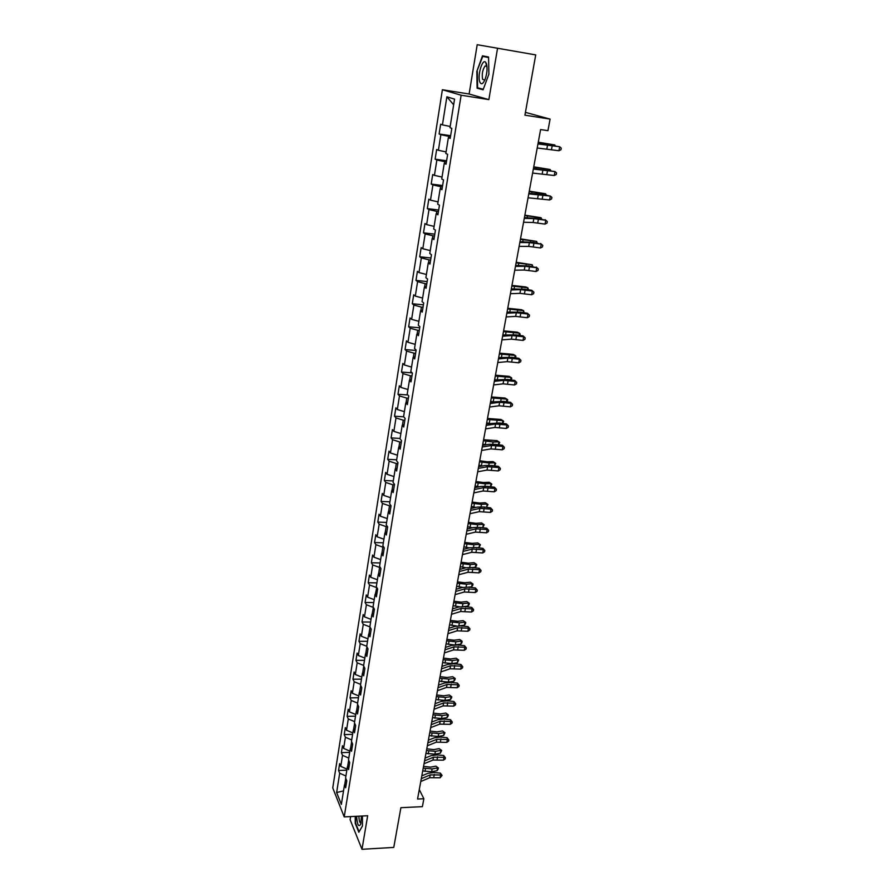 <?xml version="1.0" encoding="UTF-8"?>
<svg xmlns="http://www.w3.org/2000/svg" width="894" height="894" viewBox="0 0 894 894"><rect width="100%" height="100%" fill="white"/><g stroke="black" fill="none" stroke-linecap="round" stroke-linejoin="round"><path stroke-width="1.34" d="M350.627 816.58L350.113 819.686L361.992 849.3L393.773 847.411L400.892 807.684L422.393 806.656L423.857 798.744L419.286 789.592M442.385 89.735L332.747 787.893L344.212 816.904L461.136 95.211L442.385 89.735L469.115 94.004L488.862 99.614L497.556 48.254L477.206 44.7L469.115 94.004M477.206 44.7L535.718 54.914L524.923 115.17L550.089 119.103L525.426 112.365M497.556 48.254L535.718 54.914M346.369 783.312L344.481 784.91L345.654 787.759L346.783 780.808L345.598 777.97L347.386 766.817L348.582 769.622L349.71 762.593L348.515 759.799L350.325 748.524L351.532 751.273L352.672 744.166L351.465 741.428L353.298 730.018L354.516 732.734L355.678 725.537L354.449 722.855L356.293 711.311L357.533 713.971L358.706 706.696L357.466 704.059L359.332 692.392L360.595 694.996L361.779 687.642L360.517 685.05L362.405 673.249L363.679 675.797L364.886 668.366L363.601 665.829L365.512 653.894L366.808 656.386L368.026 648.865L366.719 646.384L368.652 634.304L369.971 636.751L371.2 629.13L369.87 626.716L371.837 614.502L373.167 616.882L374.407 609.172L373.066 606.814L375.055 594.454L376.408 596.779L377.659 588.978L376.296 586.676L378.307 574.171L379.682 576.429L380.956 568.539L379.57 566.304L381.604 553.654L383.001 555.844L384.286 547.866L382.878 545.698L384.934 532.88L386.353 535.014L387.65 526.935L386.23 524.834L388.309 511.871L389.739 513.938L391.058 505.758L389.616 503.724L391.717 490.605L393.181 492.594L394.511 484.324L393.047 482.347L395.182 469.071L396.657 471.004L398.009 462.623L396.523 460.723L398.679 447.279L400.177 449.134L401.54 440.664L400.031 438.831L402.211 425.22L403.742 427.008L405.127 418.426L403.585 416.671L405.798 402.892L407.351 404.602L408.748 395.908L407.195 394.232L409.43 380.285L411.005 381.917L412.413 373.111L410.838 371.513L413.106 357.388L414.704 358.941L416.135 350.023L414.525 348.504L416.827 334.211L418.448 335.675L419.901 326.645L418.269 325.215L420.593 310.732L422.236 312.118L423.711 302.977L422.057 301.624L424.404 286.952L426.08 288.248L427.567 278.995L425.89 277.732L428.271 262.87L429.969 264.076L431.478 254.701L429.768 253.527L432.193 238.475L433.914 239.592L435.445 230.093L433.702 229.009L436.149 213.767L437.904 214.795L439.457 205.162L437.691 204.178L440.172 188.735L441.949 189.662L443.525 179.906L441.737 179.012L444.24 163.367L446.05 164.194L447.648 154.316L445.827 153.522L448.363 137.665L450.207 138.391L451.816 128.378L449.973 127.686L454.554 99.145L446.877 96.798L453.649 104.777M344.481 784.91L341.363 804.388L336.636 792.52L339.686 773.232L338.558 770.483L346.85 770.181M446.877 96.798L442.429 124.869L440.653 124.21L439.11 133.988L440.865 134.692L438.395 150.293L436.652 149.533L435.132 159.177L436.864 159.981L434.428 175.38L432.707 174.52L431.199 184.052L432.908 184.935L430.495 200.144L428.807 199.194L427.321 208.604L428.997 209.587L426.628 224.595L424.963 223.556L423.488 232.842L425.153 233.915L422.795 248.733L421.163 247.604L419.711 256.768L421.342 257.93L419.018 272.569L417.409 271.351L415.978 280.403L417.587 281.655L415.297 296.104L413.698 294.808L412.29 303.748L413.866 305.077L411.609 319.348L410.044 317.962L408.647 326.802L410.201 328.21L407.977 342.301L406.435 340.849L405.049 349.565L406.58 351.063L404.379 364.976L402.859 363.445L401.495 372.06L403.004 373.625L400.825 387.381L399.339 385.761L397.986 394.276L399.473 395.919L397.327 409.508L395.852 407.82L394.522 416.224L395.986 417.945L393.863 431.366L392.41 429.601L391.091 437.915L392.544 439.703L390.443 452.956L389.002 451.135L387.705 459.337L389.136 461.192L387.057 474.301L385.649 472.401L384.364 480.514L385.772 482.436L383.716 495.388L382.33 493.421L381.056 501.445L382.442 503.434L380.408 516.218L379.045 514.195L377.793 522.118L379.157 524.175L377.145 536.813L375.804 534.724L374.564 542.557L375.905 544.669L373.927 557.174L372.597 555.018L371.368 562.762L372.697 564.941L370.742 577.289L369.423 575.077L368.216 582.732L369.524 584.967L367.59 597.181L366.294 594.912L365.098 602.478L366.384 604.769L364.473 616.838L363.199 614.513L362.014 621.989L363.277 624.336L361.388 636.271L360.137 633.891L358.963 641.289L360.215 643.691L358.349 655.492L357.108 653.056L355.957 660.364L357.187 662.823L355.331 674.489L354.113 671.997L352.974 679.228L354.192 681.742L352.359 693.275L351.152 690.738L350.023 697.89L351.219 700.449L349.409 711.859L348.224 709.266L347.107 716.34L348.291 718.955L346.503 730.23L345.33 727.593L344.224 734.589L345.397 737.248L343.62 748.401L342.469 745.719L341.374 752.636L342.525 755.341L340.77 766.37L339.642 763.644L338.558 770.483M550.089 119.103L547.944 130.669L540.602 129.552L417.554 799.035L423.857 798.744M348.671 760.157L347.632 766.616M349.286 765.264L347.386 766.817M340.77 766.37L347.017 769.119M342.525 755.341L348.794 758.067M351.621 741.774L350.571 748.334M352.225 747.004L350.325 748.524M343.62 748.401L349.912 751.128M345.397 737.248L351.7 739.953M354.605 723.19L353.532 729.839M355.186 728.543L353.298 730.018M346.503 730.23L352.828 732.924M348.291 718.955L354.639 721.626M357.622 704.394L356.538 711.132M358.192 709.87L356.293 711.311M349.409 711.859L355.778 714.529M351.219 700.449L357.611 703.097M360.673 685.385L359.578 692.213M361.232 690.995L359.332 692.392M352.359 693.275L358.762 695.923M354.192 681.742L360.617 684.368M363.757 666.153L362.651 673.081M364.316 671.897L362.405 673.249M355.331 674.489L361.791 677.104M357.187 662.823L363.668 665.415M366.886 646.697L365.758 653.726M367.423 652.575L365.512 653.894M358.349 655.492L364.841 658.073M360.215 643.691L366.741 646.261M370.038 627.018L368.898 634.148M370.563 633.041L368.652 634.304M361.388 636.271L367.926 638.83M363.277 624.336L369.993 626.929M373.379 607.35L372.083 614.346M373.748 613.273L371.837 614.502M364.473 616.838L371.055 619.363M366.384 604.769L373.2 607.35M376.799 587.526L375.301 594.309M376.966 593.281L375.055 594.454M367.59 597.181L374.217 599.673M369.524 584.967L376.385 587.514M380.285 567.466L379.604 567.455L378.553 574.026M380.229 573.043L378.307 574.171M370.742 577.289L377.413 579.748M372.697 564.941L379.604 567.455M383.839 547.184L382.867 547.15L381.85 553.509M383.526 552.57L381.604 553.654M373.927 557.174L380.643 559.599M375.905 544.669L382.867 547.15M387.46 526.655L386.163 526.622L385.18 532.757M386.856 531.852L384.934 532.88M377.145 536.813L383.917 539.205M379.157 524.175L386.163 526.622M391.036 505.892L389.505 505.836L388.555 511.748M390.231 510.887L388.309 511.871M380.408 516.218L387.236 518.576M382.442 503.434L389.505 505.836M394.422 484.872L392.879 484.805L391.963 490.482M393.651 489.677L391.717 490.605M383.716 495.388L390.577 497.701M385.772 482.436L392.879 484.805M397.852 463.606L396.299 463.528L395.427 468.959M397.104 468.199L395.182 469.071M387.057 474.301L393.975 476.58M389.136 461.192L396.299 463.528M401.317 442.083L399.752 441.994L398.914 447.179M400.613 446.464L398.679 447.279M390.443 452.956L397.405 455.202M392.544 439.703L399.752 441.994M404.826 420.292L403.25 420.191L402.456 425.131M404.155 424.46L402.211 425.22M393.863 431.366L400.881 433.568M395.986 417.945L403.25 420.191M408.368 398.232L406.792 398.121L406.044 402.803M407.731 402.188L405.798 402.892M397.327 409.508L404.39 411.665M399.473 395.919L406.792 398.121M411.966 375.905L410.38 375.793L409.675 380.196M411.363 379.637L409.43 380.285M400.825 387.381L407.943 389.505M403.004 373.625L410.38 375.793M415.609 353.309L414.011 353.175L413.352 357.309M415.039 356.807L413.106 357.388M404.379 364.976L411.553 367.065M406.58 351.063L414.011 353.175M419.286 330.422L417.688 330.288L417.073 334.144M418.761 333.685L416.827 334.211M407.977 342.301L415.196 344.346M410.201 328.21L417.688 330.288M423.018 307.257L421.409 307.1L420.839 310.676M422.538 310.274L420.593 310.732M411.609 319.348L418.884 321.337M413.866 305.077L421.409 307.1M426.796 283.8L425.175 283.633L424.65 286.907M426.349 286.561L424.404 286.952M415.297 296.104L422.627 298.048M417.587 281.655L425.175 283.633M430.617 260.042L428.997 259.863L428.517 262.825M430.215 262.545L428.271 262.87M419.018 272.569L426.416 274.469M421.342 257.93L428.997 259.863M434.495 235.982L432.864 235.781L432.439 238.441M434.138 238.229L432.193 238.475M422.795 248.733L430.249 250.577M425.153 233.915L432.864 235.781M438.418 211.61L436.775 211.409L436.406 213.744M438.105 213.588L436.149 213.767M426.628 224.595L434.126 226.394M428.997 209.587L436.775 211.409M442.396 186.924L440.742 186.712L440.418 188.712M442.117 188.623L440.172 188.735M430.495 200.144L438.06 201.888M432.908 184.935L440.742 186.712M446.419 161.915L444.754 161.691L444.486 163.356M446.195 163.334L444.24 163.367M434.428 175.38L442.038 177.068M436.864 159.981L444.754 161.691M450.498 136.592L448.833 136.346L448.62 137.665M450.319 137.71L448.363 137.665M438.395 150.293L446.084 151.924M440.865 134.692L448.833 136.346M442.429 124.869L450.163 126.456M488.862 99.614L461.136 95.211M361.992 849.3L367.669 815.73L344.212 816.904M345.743 778.328L344.726 784.708M336.636 792.52L343.519 790.911M339.686 773.232L345.911 775.992M439.11 133.988L450.643 135.687M435.132 159.177L446.609 160.775M431.199 184.052L442.619 185.55M427.321 208.604L438.675 210.012M423.488 232.842L434.786 234.161M419.711 256.768L430.953 258.008M415.978 280.403L427.153 281.565M412.29 303.748L423.41 304.82M408.647 326.802L419.711 327.796M405.049 349.565L416.056 350.482M401.495 372.06L412.19 372.876M397.986 394.276L407.876 394.969M394.522 416.224L403.719 416.816M391.091 437.915L400.099 438.429M387.705 459.337L396.668 459.807M384.364 480.514L393.271 480.916M381.056 501.445L389.929 501.791M377.793 522.118L386.61 522.42M374.564 542.557L383.347 542.803M371.368 562.762L380.106 562.952M368.216 582.732L376.91 582.877M365.098 602.478L373.748 602.567M362.014 621.989L370.63 622.034M358.963 641.289L367.535 641.289M355.957 660.364L364.484 660.32M352.974 679.228L361.467 679.138M350.023 697.89L358.472 697.745M347.107 716.34L355.521 716.161M344.224 734.589L352.594 734.365M341.374 752.636L349.71 752.368M476.826 71.386L477.117 88.193L483.084 89.791L488.895 74.18L488.571 57.026L482.481 55.83L476.826 71.386L482.782 56.4L488.582 57.54M355.231 816.356L355.242 823.374L358.829 832.247L362.472 825.967L362.45 815.999M486.37 63.474L486.124 64.133M482.402 89.042L477.117 88.193M537.953 143.945L559.711 146.739L538.02 143.554M537.205 148.002L558.951 150.74L559.711 146.739L561.253 148.147L560.951 149.745L558.951 150.74M538.266 142.202L554.783 144.951L538.222 142.448M554.66 145.644L554.783 144.951L555.252 145.744M479.765 81.857C481.14 84.975 482.883 84.237 484.995 79.655C487.107 73.621 487.588 68.302 486.448 63.675L485.61 62.211C482.335 58.434 477.284 75.588 479.765 81.857M486.995 66.447L485.14 65.944C482.581 69.609 481.732 74.068 482.581 79.309L484.794 80.114M488.571 57.395L482.782 56.4M483.274 89.277L477.586 87.768L477.307 71.486M356.639 816.289C357.231 824.871 358.595 827.509 360.707 824.212L361.455 816.043M362.472 825.911L359.086 831.755L355.6 823.173L355.588 816.334M358.896 816.166C359.053 820.848 359.768 823.106 361.053 822.961M533.338 169.067L555.006 171.559L533.427 168.553M532.601 173.067L554.258 175.503L555.006 171.559L556.549 172.922L556.247 174.498L554.258 175.503M528.779 193.864L550.358 196.065L542.356 194.378L528.89 193.238M528.052 197.809L549.62 199.954L550.358 196.065L551.9 197.384L551.598 198.949L549.62 199.954M533.74 166.82L550.156 169.525L533.684 167.144M550 170.408L550.156 169.525L550.793 170.542M529.282 191.137L545.597 193.786L529.203 191.528M545.396 194.858L545.597 193.786L546.301 195.004M524.275 218.348L533.863 218.628L545.776 220.259L537.83 218.538L524.409 217.622M523.56 222.248L533.137 222.494L545.049 224.103L545.776 220.259L547.307 221.544L547.016 223.075L545.049 224.103M545.139 219.678L547.307 221.544M519.839 242.52L529.393 242.598L541.25 244.151L533.36 242.397L519.984 241.682M519.123 246.364L528.689 246.409L540.524 247.951L541.25 244.151L542.781 245.392L542.49 246.912L540.524 247.951M540.624 243.503L542.781 245.392M515.447 266.39L524.99 266.267L536.78 267.742L528.946 265.954L515.614 265.451M514.754 270.189L524.286 270.033L536.065 271.497L536.78 267.742L538.3 268.949L538.02 270.446L536.065 271.497M536.177 267.038L538.3 268.949M524.867 215.152L541.093 217.745L524.778 215.599M540.848 219.008L541.093 217.745L541.753 219.153M520.509 238.866L536.635 241.402L520.409 239.38M536.366 242.855L536.635 241.402L537.26 242.989M516.207 262.277L532.243 264.78L516.095 262.87M531.93 266.401L532.243 264.78L532.824 266.535M511.111 289.958L520.632 289.634L532.355 291.042L531.774 290.282L524.588 289.22L511.301 288.918M510.429 293.713L519.939 293.355L531.651 294.752L532.355 291.042L533.886 292.204L533.606 293.69L531.651 294.752M531.774 290.282L533.886 292.204M511.949 285.409L525.806 286.952L527.896 287.857L511.826 286.058M527.561 289.656L527.896 287.857L528.443 289.79M506.842 313.235L516.33 312.721L527.996 314.062L527.426 313.235L520.286 312.196L507.043 312.095M506.16 316.934L515.648 316.398L527.304 317.728L527.996 314.062L529.516 315.191L529.237 316.655L527.304 317.728M527.426 313.235L529.516 315.191M507.747 308.262L521.537 309.704L523.605 310.665L507.624 308.966M523.236 312.632L523.605 310.665L524.119 312.755M502.607 336.222L512.083 335.529L523.683 336.792L523.135 335.909L516.028 334.904L502.841 334.982M501.936 339.876L511.402 339.161L523.001 340.413L523.683 336.792L525.203 337.887L524.934 339.329L523.001 340.413M523.135 335.909L525.203 337.887M503.601 330.836L517.324 332.188L519.369 333.194L503.456 331.596M518.967 335.317L519.369 333.194L520.118 334.01L519.839 335.44M498.439 358.93L507.881 358.058L519.436 359.254L518.889 358.315L511.826 357.321L498.684 357.6M497.779 362.539L507.211 361.634L518.755 362.83L519.436 359.254L520.945 360.304L520.677 361.735L518.755 362.83M518.889 358.315L520.945 360.304M499.5 353.141L513.156 354.393L515.179 355.443L499.355 353.957M514.743 357.734L515.179 355.443L515.927 356.214L515.492 357.835M494.315 381.358L503.735 380.308L515.223 381.436L514.698 380.442L507.68 379.481L494.572 379.939M493.656 384.923L503.076 383.85L514.553 384.968L515.223 381.436L516.732 382.453L516.475 383.872L514.553 384.968M514.698 380.442L516.732 382.453M495.455 375.178L509.044 376.34L511.044 377.436L495.287 376.05M510.575 379.883L511.044 377.436L511.793 378.162L511.2 379.961M495.812 379.805L494.65 379.57M490.247 403.507L499.645 402.289L511.077 403.362L510.563 402.311L503.579 401.372L490.527 402.009M489.599 407.038L498.986 405.787L510.407 406.848L511.077 403.362L512.575 404.345L512.318 405.731L510.407 406.848M510.563 402.311L512.575 404.345M491.454 396.947L504.976 398.031L506.954 399.16L491.275 397.875M506.462 401.764L506.954 399.16L507.714 399.853L506.954 401.831M492.56 401.741L490.638 401.35M486.224 425.399L495.589 424.013L506.965 425.019L506.473 423.924L499.522 422.996L486.515 423.812M485.576 428.885L494.952 427.466L506.317 428.461L506.965 425.019L508.474 425.969L508.205 427.343L506.317 428.461M506.473 423.924L508.474 425.969M487.498 418.459L500.953 419.465L502.909 420.638L487.319 419.442M502.394 423.376L502.909 420.638L503.668 421.286L502.774 423.432M489.856 419.968L489.219 423.398L486.682 422.873M482.246 447.022L491.599 445.48L502.909 446.419L502.428 445.268L495.522 444.374L488.951 444.307L482.559 445.357M481.609 450.464L490.962 448.889L502.26 449.827L502.909 446.419L504.406 447.335L504.149 448.699L502.26 449.827M502.428 445.268L504.406 447.335M483.587 439.725L496.986 440.641L498.919 441.848L493.119 442.005L483.397 440.753M498.371 444.743L498.919 441.848L499.679 442.463L498.651 444.776M485.923 444.799L482.771 444.15M478.324 468.4L487.643 466.69L498.908 467.573L498.439 466.366L491.566 465.495L485.017 465.483L478.648 466.646M477.698 471.797L487.018 470.065L498.26 470.937L498.908 467.573L500.394 468.456L500.148 469.797L498.26 470.937M498.439 466.366L500.394 468.456M479.732 460.734L487.286 461.785L493.052 461.572L494.974 462.824L489.197 463.036L479.53 461.818M494.404 465.852L494.974 462.824L495.734 463.394L494.572 465.875M482.581 465.919L478.916 465.171M474.435 489.51L483.743 487.643L494.941 488.47L494.483 487.219L487.655 486.37L481.14 486.414L474.781 487.677M473.82 492.873L483.118 490.985L494.315 491.801L494.941 488.47L496.438 489.32L496.181 490.65L494.315 491.801M494.483 487.219L496.438 489.32M475.91 481.508L483.419 482.536L489.174 482.257L491.074 483.553L485.319 483.822L475.697 482.637M490.471 486.727L491.074 483.553L491.834 484.079L490.549 486.727M479.24 486.794L475.094 485.956M470.602 510.385L479.877 508.362L491.029 509.133L490.582 507.837L483.788 506.999L477.295 507.099L470.959 508.462M469.998 513.704L479.262 511.659L490.404 512.418L491.029 509.133L492.516 509.949L492.27 511.267L490.404 512.418M490.582 507.837L492.516 509.949M472.133 502.037L479.609 503.043L485.341 502.707L487.99 504.529L486.358 507.323M486.604 507.3L487.219 504.037L481.486 504.372L471.92 503.221M475.91 507.401L471.317 506.496M487.99 504.529L485.341 502.707M466.813 531.002L476.066 528.835L487.152 529.55L486.727 528.209L479.966 527.393L473.507 527.549L467.182 529.013M466.21 534.288L475.452 532.098L486.537 532.802L487.152 529.55L488.638 530.332L488.392 531.639L486.537 532.802M486.727 528.209L488.638 530.332M468.411 522.319L475.843 523.314L481.542 522.934L484.179 524.744L482.794 527.516L481.665 527.594M482.794 527.516L483.408 524.297L477.698 524.689L468.177 523.56M472.591 527.762L467.584 526.789M484.179 524.744L481.542 522.934M463.07 551.386L472.289 549.072L483.33 549.732L482.916 548.346L476.189 547.553L469.752 547.754L463.45 549.329M462.466 554.626L471.697 552.302L482.726 552.95L483.33 549.732L484.816 550.492L484.57 551.777L482.726 552.95M482.916 548.346L484.816 550.492M464.724 542.39L472.11 543.362L477.798 542.915L480.413 544.737L479.039 547.508L477.094 547.664M479.039 547.508L479.642 544.323L473.943 544.759L464.489 543.664M469.283 547.877L463.897 546.86M480.413 544.737L477.798 542.915M459.36 571.534L468.568 569.087L479.553 569.69L479.139 568.26L472.457 567.478L466.042 567.735L459.751 569.4M458.778 574.741L467.975 572.272L478.949 572.864L479.553 569.69L481.028 570.417L480.782 571.679L478.949 572.864M479.139 568.26L481.028 570.417M461.08 562.214L468.434 563.175L474.088 562.672L476.692 564.494L476.446 565.757L475.317 567.265L472.647 567.5M475.317 567.265L475.91 564.114L470.244 564.617L460.835 563.544M465.998 567.746L460.254 566.707M476.692 564.494L474.088 562.672M455.705 591.448L464.88 588.867L475.809 589.414L475.418 587.939L468.769 587.179L462.388 587.492L456.108 589.247M455.124 594.622L464.299 592.007L475.217 592.554L475.809 589.414L477.284 590.107L477.05 591.37L475.217 592.554M475.418 587.939L477.284 590.107M457.471 581.826L464.791 582.765L470.423 582.217L473.004 584.028L472.77 585.279L471.641 586.799L468.288 587.134M471.641 586.799L472.233 583.681L466.579 584.24L457.225 583.19M462.757 587.392L456.644 586.319M473.004 584.028L470.423 582.217M452.085 611.138L461.237 608.412L472.121 608.915L471.73 607.395L465.115 606.657L458.756 607.015L452.498 608.859M451.515 614.267L460.656 611.53L471.529 612.021L472.121 608.915L473.585 609.585L473.351 610.826L471.529 612.021M471.73 607.395L473.585 609.585M453.906 601.215L461.181 602.131L466.802 601.539L469.372 603.349L469.138 604.579L468.009 606.121L463.941 606.557M468.009 606.121L468.59 603.037L462.958 603.64L453.649 602.623M459.605 606.803L453.079 605.719M469.372 603.349L466.802 601.539M448.509 630.594L457.639 627.744L468.456 628.191L468.087 626.638L461.505 625.923L455.18 626.325L448.933 628.259M447.939 633.701L457.057 630.829L467.875 631.265L468.456 628.191L469.931 628.84L469.696 630.069L467.875 631.265M468.087 626.638L469.931 628.84M450.386 620.391L457.616 621.285L463.215 620.637L465.774 622.459L465.539 623.677L464.411 625.219L459.55 625.8M464.411 625.219L464.992 622.179L459.382 622.827L450.118 621.833M456.599 625.99L449.559 624.895M465.774 622.459L463.215 620.637M444.966 649.837L454.074 646.865L464.846 647.256L464.489 645.669L457.94 644.965L451.638 645.412L445.413 647.435M444.407 652.911L453.504 649.904L464.277 650.296L464.846 647.256L466.31 647.882L466.076 649.089L464.277 650.296M464.489 645.669L466.31 647.882M446.899 639.344L454.096 640.227L459.672 639.534L461.505 640.719L461.986 642.551L460.857 644.116L454.878 644.865M460.857 644.116L461.427 641.099L455.839 641.803L446.631 640.83M454.085 644.932L446.072 643.859M462.209 641.344L459.672 639.534M441.48 668.868L450.554 665.762L461.27 666.119L460.924 664.477L454.409 663.795L448.14 664.287L441.927 666.399M440.921 671.897L449.995 668.779L460.701 669.114L461.27 666.119L462.734 666.701L462.511 667.907L460.701 669.114M460.924 664.477L462.734 666.701M443.458 658.096L450.621 658.967L456.175 658.219L458.689 660.029L457.348 662.789L451.783 663.549L442.619 662.622M457.348 662.789L457.907 659.817L452.342 660.565L443.178 659.627M458.689 660.029L456.175 658.219M438.015 687.687L447.067 684.458L457.739 684.759L457.404 683.083L450.922 682.424L444.676 682.96L438.485 685.15M437.468 690.682L446.519 687.43L457.18 687.732L457.739 684.759L459.192 685.329L458.968 686.514L457.18 687.732M457.404 683.083L459.192 685.329M440.049 676.635L447.168 677.496L452.699 676.702L455.202 678.512L454.99 679.686L453.873 681.273L448.33 682.077L439.211 681.161M453.873 681.273L454.42 678.322L448.877 679.127L439.759 678.211M455.202 678.512L452.699 676.702M434.596 706.294L443.625 702.941L454.241 703.198L453.917 701.488L447.469 700.84L441.245 701.421L435.076 703.701M434.048 709.255L443.078 705.891L453.694 706.137L454.241 703.198L455.694 703.734L455.471 704.908L453.694 706.137M453.917 701.488L455.694 703.734M436.674 694.984L443.759 695.811L449.28 694.973L451.761 696.784L451.548 697.946L450.431 699.544L444.91 700.404L435.847 699.51M450.431 699.544L450.978 696.627L445.458 697.476L436.384 696.582M451.761 696.784L449.28 694.973M431.221 724.688L440.217 721.223L450.788 721.436L450.475 719.692L444.05 719.067L437.859 719.681L431.701 722.039M430.673 727.615L439.68 724.14L450.241 724.341L450.788 721.436L452.241 721.95L452.018 723.112L450.241 724.341M450.475 719.692L452.241 721.95M433.344 713.121L440.396 713.937L445.882 713.054L448.352 714.865L448.14 716.016L447.022 717.625L441.535 718.519L432.506 717.659M447.022 717.625L447.57 714.742L442.072 715.636L433.042 714.764M448.352 714.865L445.882 713.054M427.868 742.88L436.853 739.304L447.369 739.472L447.067 737.695L440.675 737.081L434.506 737.751L428.371 740.176M427.343 745.786L436.317 742.188L446.832 742.355L447.369 739.472L448.81 739.964L448.598 741.115L446.832 742.355M447.067 737.695L448.81 739.964M430.048 731.068L437.054 731.873L442.53 730.946L444.988 732.745L443.659 735.505L438.183 736.444L429.209 735.606M443.659 735.505L444.195 732.655L438.719 733.594L429.735 732.745M444.988 732.745L442.53 730.946M424.561 760.883L433.512 757.196L443.994 757.319L443.692 755.508L437.345 754.905L431.187 755.62L425.075 758.123M424.035 763.744L432.987 760.045L443.446 760.168L443.994 757.319L445.424 757.788L445.212 758.928L443.446 760.168M443.692 755.508L445.424 757.788M426.784 748.814L433.758 749.608L439.211 748.636L441.658 750.446L440.329 753.195L434.875 754.178L425.946 753.363M440.329 753.195L440.865 750.379L435.4 751.351L426.46 750.535M441.658 750.446L439.211 748.636M421.286 778.685L430.215 774.886L440.641 774.975L440.362 773.131L434.037 772.539L427.913 773.288L421.812 775.869M420.772 781.524L429.69 777.713L440.116 777.78L440.641 774.975L442.083 775.411L440.116 777.78M440.362 773.131L442.083 775.411M423.555 766.381L430.495 767.153L435.926 766.147L438.351 767.946L438.149 769.063L437.043 770.706L431.601 771.723L422.717 770.93M437.043 770.706L437.568 767.912L432.126 768.929L423.231 768.125M438.351 767.946L435.926 766.147M547.597 144.873L546.86 148.885M552.246 145.51L551.497 149.51M540.814 143.822L540.971 142.951M542.96 169.771L542.222 173.738M547.586 170.363L546.849 174.308M538.378 194.356L537.652 198.267M542.993 194.892L542.256 198.792M543.965 169.469L544.088 168.821M536.21 168.765L536.411 167.647M539.395 193.953L539.54 193.16M531.662 193.383L531.919 192.031M533.863 218.628L533.137 222.494M538.445 219.108L537.719 222.964M529.393 242.598L528.689 246.409M533.964 243.034L533.249 246.833M524.99 266.267L524.286 270.033M529.527 266.658L528.823 270.413M534.88 218.136L535.059 217.197M527.181 217.7L527.471 216.113M530.433 242.006L530.634 240.944M522.744 241.704L523.079 239.894M526.03 265.574L526.253 264.389M518.375 265.417L518.755 263.372M520.632 289.634L519.939 293.355M525.158 289.98L524.454 293.69M521.694 288.863L521.94 287.544M514.05 288.829L514.475 286.572M516.33 312.721L515.648 316.398M520.833 313.023L520.152 316.688M517.402 311.861L517.671 310.419M509.792 311.95L510.239 309.48M512.083 335.529L511.402 339.161M516.564 335.775L515.883 339.407M513.156 334.579L513.447 333.015M505.568 334.792L506.071 332.121M507.881 358.058L507.211 361.634M512.351 358.259L511.681 361.835M508.977 357.019L509.289 355.343M501.411 357.354L501.936 354.482M503.735 380.308L503.076 383.85M508.183 380.475L507.524 384.007M504.842 379.19L505.177 377.391M497.299 379.637L497.869 376.575M499.645 402.289L498.986 405.787M504.071 402.412L503.411 405.91M500.752 401.093L501.109 399.193M493.231 401.663L493.834 398.4M495.589 424.013L494.952 427.466M500.003 424.102L499.355 427.544M496.706 422.739L497.086 420.728M491.599 445.48L490.962 448.889M495.98 445.525L495.343 448.933M492.717 444.128L493.119 442.005M485.297 444.676L485.923 441.278M487.643 466.69L487.018 470.065M492.013 466.69L491.376 470.065M488.783 465.271L489.197 463.036M481.419 465.696L482.034 462.343M483.743 487.643L483.118 490.985M488.09 487.621L487.465 490.951M484.883 486.157L485.319 483.822M477.586 486.481L478.189 483.162M479.877 508.362L479.262 511.659M484.213 508.295L483.598 511.591M481.028 506.797L481.486 504.372M473.798 507.021L474.401 503.747M476.066 528.835L475.452 532.098M480.38 528.734L479.765 531.986M477.228 527.203L477.698 524.689M470.043 527.326L470.646 524.085M472.289 549.072L471.697 552.302M476.591 548.938L475.988 552.157M473.462 547.374L473.943 544.759M466.344 547.396L466.936 544.189M468.568 569.087L467.975 572.272M472.848 568.908L472.244 572.093M469.741 567.321L470.244 564.617M462.679 567.232L463.271 564.069M464.88 588.867L464.299 592.007M469.138 588.654L468.545 591.794M466.065 587.034L466.579 584.24M459.058 586.855L459.639 583.726M461.237 608.412L460.656 611.53M465.483 608.177L464.891 611.284M462.421 606.523L462.958 603.64M455.482 606.255L456.052 603.159M457.639 627.744L457.057 630.829M461.863 627.476L461.282 630.549M458.834 625.8L459.382 622.827M451.939 625.431L452.509 622.369M454.074 646.865L453.504 649.904M458.276 646.563L457.706 649.603M455.281 644.82L455.839 641.803M448.442 644.395L449 641.378M450.554 665.762L449.995 668.779M454.744 665.438L454.174 668.433M451.783 663.549L452.342 660.565M444.988 663.158L445.536 660.163M447.067 684.458L446.519 687.43M451.246 684.1L450.688 687.073M448.33 682.077L448.877 679.127M441.558 681.709L442.105 678.747M443.625 702.941L443.078 705.891M447.782 702.55L447.223 705.489M444.91 700.404L445.458 697.476M438.172 700.047L438.719 697.119M440.217 721.223L439.68 724.14M444.352 720.81L443.815 723.715M441.535 718.519L442.072 715.636M434.83 718.195L435.356 715.301M436.853 739.304L436.317 742.188M440.966 738.857L440.429 741.741M438.183 736.444L438.719 733.594M431.511 736.153L432.048 733.281M433.512 757.196L432.987 760.045M437.624 756.726L437.088 759.565M434.875 754.178L435.4 751.351M428.237 753.91L428.762 751.072M430.215 774.886L429.69 777.713M434.305 774.394L433.78 777.199M431.601 771.723L432.126 768.929M424.996 771.477L425.51 768.672M486.884 66.234L485.14 65.944M486.593 65.865L485.61 62.211"/></g></svg>
